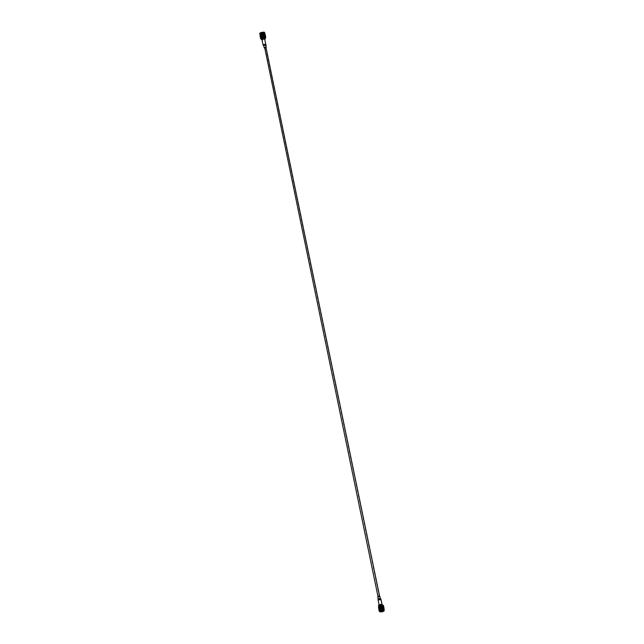 <?xml version="1.0" encoding="UTF-8"?>
<svg xmlns="http://www.w3.org/2000/svg" width="644" height="644" viewBox="0 0 644 644"><rect width="100%" height="100%" fill="white"/><g stroke="black" fill="none" stroke-linecap="round" stroke-linejoin="round"><path stroke-width="0.48" stroke-dasharray="3.22 2.42" d="M379.67 608.709C380.604 609.385 384.79 607.373 382.753 607.22C381.812 606.543 377.634 608.556 379.67 608.709L379.083 607.678L379.525 608.016L379.59 607.042L382.214 606.592C383.108 606.97 382.753 607.397 381.151 607.888C379.501 608.049 379.05 607.775 379.799 607.075L379.67 608.709C377.634 608.556 381.812 606.543 382.753 607.22C384.79 607.373 380.604 609.385 379.67 608.709L379.525 608.016L382.665 607.429C383.333 606.825 383.051 606.503 381.812 606.447L379.558 607.034L381.828 606.431L383.091 606.849L381.884 607.815L382.246 609.578L383.462 608.822L382.665 608.339L380.652 608.685L379.461 609.578L380.298 610.198L383.55 609.224L382.745 608.749L380.741 609.095L379.533 609.924L380.717 610.56L379.533 609.924L380.725 609.023L382.729 608.677L383.534 609.16L380.282 610.126L379.453 609.514L380.644 608.612L382.649 608.266L383.454 608.749L382.423 609.441L383.446 608.548L381.465 608.202L379.388 609.385L382.246 609.578L381.884 607.815L379.034 607.695L379.34 606.479L381.699 605.915L379.477 606.503L379.413 607.477L378.64 605.529L379.413 607.477L379.686 606.535C378.938 607.236 379.388 607.509 381.039 607.356C382.641 606.865 382.995 606.431 382.101 606.052L381.594 606.028L382.101 606.052L382.214 606.592L381.707 606.567L381.699 605.915C382.939 605.964 383.228 606.294 382.552 606.889L379.413 607.477L379.075 605.867C380.016 606.543 384.202 604.531 382.166 604.378M383.615 609.997L380.934 609.949L379.767 610.697L382.914 609.57L383.719 610.045L382.906 609.498L383.51 610.238L382.906 609.498L380.894 609.844L379.702 610.745L380.379 611.333L380.274 610.142L380.966 609.779L380.089 610.874L379.912 610.504L380.95 609.707L382.729 609.466L383.172 610.174L382.729 609.466L380.966 609.779L382.713 609.393L383.413 609.804L383.124 610.118L383.639 609.635L382.834 609.16L383.639 609.635L382.415 610.399L383.639 609.635L382.399 610.327L383.623 609.57L382.818 609.087L383.623 609.57L382.818 609.087L380.813 609.433L382.818 609.087M379.638 610.399L380.467 611.019L379.638 610.399L380.821 609.506L382.834 609.16L380.821 609.506L379.63 610.552L380.813 609.433L379.622 610.335L380.451 610.947L379.622 610.335L380.813 609.433M379.549 609.989L380.379 610.609L379.549 609.989L380.741 609.095L382.745 608.749L383.55 609.224L382.729 608.677L380.725 609.023L379.533 609.924L380.725 609.023M380.886 609.369L379.839 610.166L380.572 610.713L379.839 610.166L380.87 609.296L383.349 609.466L382.641 609.055L383.349 609.466L382.278 610.126L380.483 610.303L379.751 609.755L380.483 610.303L383.349 609.466L380.886 609.369L379.823 610.093L380.379 610.609L379.823 610.093L380.87 609.296L383.333 609.393L380.467 610.23L379.743 609.683L380.781 608.886L379.743 609.683L380.467 610.23L382.262 610.053L383.333 609.393L382.625 608.983L383.333 609.393L383.043 609.707L383.55 609.224L380.467 610.23M381.642 610.576L381.2 609.353M380.298 610.198L379.461 609.578L380.652 608.685L382.665 608.339L383.462 608.822L382.649 608.266L380.644 608.612L379.453 609.514L380.282 610.126L382.319 609.916L383.534 609.16L382.729 608.677M379.461 609.578L380.644 608.612M380.797 608.958L379.751 609.755L380.797 608.958L383.261 609.055L382.56 608.644L383.261 609.055L382.19 609.715L379.606 609.635L382.19 609.715L383.261 609.055L380.781 608.886L382.544 608.572L383.244 608.983L382.89 609.337L381.135 609.908L380.032 608.902L382.874 608.29L382.423 609.441L383.325 608.894L379.831 609.755M382.955 609.296L380.33 609.804C378.938 609.385 379.316 608.854 381.465 608.202L383.349 608.854L382.423 609.441L383.454 608.749L382.649 608.266M382.713 609.393L383.413 609.804L382.343 610.464L383.413 609.804L382.713 609.393L380.95 609.707L380.089 610.874L379.912 610.504M381.747 610.601L381.739 610.045L381.747 610.601M380.089 610.874L380.966 609.779M264.974 36.523C264.354 37.344 263.179 37.722 261.464 37.642L260.997 36.845L261.472 38.238L262.285 38.101L261.697 37.521L261.81 38.06L261.697 37.521L262.172 37.569C263.839 37.384 264.636 36.982 264.563 36.37L261.158 36.845L263.549 36.048C264.837 36.056 265.199 36.354 264.62 36.95L261.496 37.626L261.118 36.845L261.464 37.642C263.179 37.722 264.354 37.344 264.974 36.523L264.603 34.687L263.501 35.533L261.456 35.798L260.498 35.227L261.577 34.325L263.589 33.923L264.523 34.357L263.42 35.122L261.375 35.388L260.418 34.816L261.488 33.915L263.509 33.512L264.434 33.947L263.332 34.712L261.287 34.977L260.329 34.406L261.408 33.504L263.42 33.102L264.362 33.528L263.42 33.102L261.408 33.504L260.329 34.406L261.287 34.977L263.332 34.712L264.451 34.019L263.509 33.512L261.488 33.915L260.418 34.816L261.375 35.388L263.42 35.122L264.539 34.43L263.589 33.923L261.577 34.325L260.498 35.227L261.456 35.798L264.603 34.768L264.974 36.523C264.185 35.831 262.897 35.935 261.118 36.845L261.464 37.642L261.158 36.845L261.496 37.626L264.62 36.95C265.199 36.354 264.837 36.056 263.549 36.048L263.404 35.348C265.248 35.758 264.837 36.306 262.189 36.982C260.345 36.571 260.748 36.032 263.404 35.348L260.812 36.579L262.189 36.982L264.781 35.758L263.404 35.348L263.549 36.048L261.158 36.845L261.52 37.384L261.11 37.384C263.01 36.41 264.378 36.297 265.223 37.038L265.223 37.054C265.892 37.907 259.999 38.873 260.884 37.763C260.216 36.909 266.101 35.943 265.223 37.054L265.223 37.038C264.555 37.916 263.307 38.318 261.472 38.238L261.118 36.845C262.897 35.935 264.185 35.831 264.974 36.523L264.603 34.768L263.79 34.341C261.625 34.486 260.595 34.969 260.707 35.798L260.909 37.28M260.337 34.502L261.303 35.05L260.345 34.478L261.416 33.577L263.436 33.174L264.37 33.609L263.436 33.174L261.416 33.577L260.345 34.478L261.408 33.504M263.348 33.48L261.577 33.842L263.348 33.48L264.161 33.858L263.348 33.48L264.161 33.858L263.195 34.518L261.392 34.744L260.554 34.237L262.47 33.142L260.538 34.164L261.392 34.744L263.195 34.518L264.161 33.786L261.375 34.671L260.538 34.164L263.654 33.11L260.281 33.971L261.086 33.198L260.232 33.939L261.086 33.198L260.248 33.995L261.206 34.567L263.251 34.301L264.354 33.536L263.42 33.102M264.145 35.581L262.301 36.458L261.327 36.169L263.171 35.299L262.953 34.253L263.171 35.299L264.145 35.581L263.935 34.543L262.953 34.253L261.11 35.13L262.092 35.42C260.772 35.122 261.062 34.736 262.953 34.253C264.265 34.551 263.976 34.937 262.092 35.42L264.451 34.019L263.525 33.585L264.451 34.019L263.348 34.784L261.303 35.05L264.451 34.019L263.509 33.512M260.418 34.913L261.392 35.46L260.434 34.889L261.504 33.987L263.525 33.585L261.504 33.987L260.434 34.889L261.488 33.915M264.016 34.961L264.539 34.43L263.605 33.995L264.539 34.43L263.436 35.195L261.392 35.46L264.539 34.43L263.589 33.923M260.514 35.299L261.472 35.871L260.514 35.299L261.593 34.398L263.605 33.995L261.593 34.398L260.522 35.396L261.577 34.325M260.772 35.13L264.056 34.309L261.311 35.855L264.603 34.913L260.772 35.13L260.707 35.798L264.603 34.913L263.517 35.605L261.472 35.871L264.603 34.913L260.707 35.798C260.595 34.969 261.625 34.486 263.79 34.341L264.426 34.704L263.79 34.341M264.056 34.309L264.056 35.009L264.056 34.309L264.322 34.639L264.056 34.309L263.348 35.267L261.544 35.492L260.707 34.985L261.649 34.18L264.233 34.196L261.464 35.082L260.619 34.575L261.48 35.154L263.275 34.929L264.249 34.269L263.42 33.818L260.707 34.985L261.544 35.492L263.348 35.267L264.056 34.309L263.348 35.267M261.665 34.253L260.723 35.058L261.561 35.565L260.723 35.058L261.665 34.253L264.249 34.269L261.665 34.253L260.707 34.985L261.544 35.492M263.436 33.891L264.249 34.269L263.275 34.929L261.48 35.154L260.635 34.647L261.577 33.842L260.619 34.575L263.332 33.407L264.145 33.786L261.561 33.77L260.619 34.575L261.464 35.082L264.233 34.196L263.259 34.856M261.496 33.432L260.554 34.317L263.179 34.446L264.145 33.713L263.179 34.446M261.577 33.842L260.619 34.575L261.464 35.082M382.584 608.765C380.789 608.822 380.057 609.176 380.387 609.82C382.182 609.763 382.914 609.417 382.584 608.765C382.914 609.417 382.182 609.763 380.387 609.82L380.169 608.781C381.964 608.725 382.697 608.371 382.367 607.727C380.572 607.783 379.839 608.137 380.169 608.781L380.387 609.82C380.057 609.176 380.789 608.822 382.584 608.765L382.367 607.727C382.697 608.371 381.964 608.725 380.169 608.781C379.839 608.137 380.572 607.783 382.367 607.727M380.387 609.82L380.169 608.781M381.409 609.409L381.586 610.279L381.409 609.409M382.6 604.708L382.552 606.889C383.228 606.294 382.939 605.964 381.699 605.915L381.812 606.447C383.051 606.503 383.333 606.825 382.665 607.429L383.051 606.857L383.188 607.558L382.753 607.22M382.343 605.183L379.018 605.843M380.33 598.703L382.029 605.046C381.667 604.37 380.725 604.418 379.211 605.191C379.574 605.875 380.515 605.827 382.029 605.046C380.515 605.827 379.574 605.875 379.211 605.191C380.725 604.418 381.667 604.37 382.029 605.046L380.363 598.88C379.26 599.443 378.575 599.484 378.31 598.984C378.575 599.484 379.26 599.443 380.363 598.88L379.855 596.4L380.427 598.719M382.214 606.72C380.346 606.777 379.582 607.147 379.92 607.823C381.787 607.767 382.552 607.397 382.214 606.72C382.552 607.397 381.787 607.767 379.92 607.823L379.807 607.284C381.675 607.228 382.439 606.857 382.101 606.181C380.234 606.237 379.469 606.608 379.807 607.284L379.92 607.823C379.582 607.147 380.346 606.777 382.214 606.72L382.101 606.181C382.439 606.857 381.675 607.228 379.807 607.284C379.469 606.608 380.234 606.237 382.101 606.181M379.92 607.823L379.807 607.284M262.333 33.528L262.108 34.076L262.333 33.528L262.808 34.776M262.567 33.866L262.293 34.945L262.567 33.866M265.014 33.721L264.789 34.808L262.47 35.678L259.943 35.533L262.47 35.678L263.13 38.857L262.253 35.71L262.913 38.898L260.699 38.769L260.039 35.589L260.699 38.769L263.13 38.857L262.47 35.678L264.789 34.808L265.014 33.721M259.967 34.913L260.015 34.897C259.033 36.136 265.626 35.058 264.885 34.1C265.867 32.86 259.274 33.947 260.015 34.897L259.967 34.913M260.015 34.897C259.274 33.947 265.867 32.86 264.885 34.1C265.626 35.058 259.033 36.136 260.015 34.897C259.049 36.128 265.61 35.058 264.869 34.108C265.851 32.868 259.291 33.947 260.031 34.897C259.291 33.947 265.851 32.868 264.869 34.108C265.61 35.058 259.049 36.128 260.031 34.897L259.983 34.76M262.752 34.728L262.293 34.945L262.752 34.728M265.578 37.899L264.901 34.72L265.561 37.899M265.449 37.988L263.13 38.857L265.449 37.988L264.789 34.808L265.288 38.109M259.757 33.601C258.783 34.832 265.344 33.754 264.603 32.804C265.344 33.754 258.783 34.832 259.757 33.601M264.773 33.617L264.869 34.108L264.773 33.617M264.789 33.625L264.869 34.108M265.594 37.545C266.342 38.495 259.749 39.582 260.731 38.342C259.749 39.582 266.342 38.495 265.594 37.545M264.265 32.369L264.451 32.707C265.159 33.609 258.936 34.631 259.862 33.464L259.862 33.464C258.936 34.631 265.159 33.609 264.451 32.707L264.209 32.329M261.834 36.708C260.289 36.136 260.892 35.581 263.637 35.042C265.183 35.613 264.579 36.169 261.834 36.708L264.748 35.46L263.637 35.042L260.723 36.297L261.891 36.998L260.78 36.579L263.702 35.331L264.805 35.75L261.834 36.708M263.171 35.299C261.279 35.782 260.989 36.169 262.301 36.458C264.193 35.975 264.483 35.589 263.171 35.299M265.288 37.594C265.94 38.431 260.176 39.373 261.037 38.286C260.176 39.373 265.94 38.431 265.288 37.594M263.34 32.2L264.314 32.731C264.974 33.577 259.13 34.535 259.999 33.44L260.152 33.536C261.408 34.229 262.76 34.003 264.217 32.868C262.961 32.176 261.601 32.393 260.152 33.536L259.999 33.44C259.13 34.535 264.974 33.577 264.314 32.731C265.183 31.636 259.339 32.594 259.999 33.44L260.723 32.739M261.561 35.565L264.056 35.009L261.561 35.565M265.175 37.521C263.726 38.656 262.366 38.882 261.11 38.189C262.567 37.046 263.919 36.829 265.175 37.521C263.919 36.829 262.567 37.046 261.11 38.189C262.366 38.882 263.726 38.656 265.175 37.521L265.087 37.078C263.629 38.213 262.277 38.439 261.021 37.738C262.478 36.603 263.831 36.378 265.087 37.078L265.175 37.521M264.314 32.731L264.064 33.665L262.47 33.142L260.788 33.762L260.538 34.164L261.375 34.671M264.064 33.665L260.522 34.309L261.086 33.198L260.248 33.995L260.152 33.536C261.601 32.393 262.961 32.176 264.217 32.868C262.76 34.003 261.408 34.229 260.152 33.536L259.999 33.44M260.257 34.068L261.335 33.166L260.257 34.068L261.214 34.639L263.267 34.374L261.214 34.639L260.248 33.995L261.206 34.567L264.354 33.536L263.847 34.14M261.335 33.166L263.179 32.764L260.788 33.762L263.179 32.764L264.298 33.271C262.841 34.414 261.488 34.631 260.232 33.939L261.086 33.198L260.232 33.939C261.488 34.631 262.841 34.414 264.298 33.271L264.209 32.78L264.298 33.271L263.179 32.764L261.335 33.166M261.891 36.998C264.636 36.458 265.239 35.903 263.702 35.331C260.957 35.871 260.353 36.426 261.891 36.998M261.118 38.27L261.021 37.738C262.277 38.439 263.629 38.213 265.087 37.078C263.831 36.378 262.478 36.603 261.021 37.738M264.781 35.758L264.62 36.95M263.388 36.257C264.756 36.555 264.459 36.958 262.486 37.465C261.118 37.159 261.424 36.756 263.388 36.257L261.472 37.167L262.486 37.465L264.41 36.555L263.388 36.257L264.523 37.094L262.599 38.004L261.577 37.698L263.501 36.789L263.388 36.257M260.997 36.845L261.359 37.698M260.884 37.763C259.999 38.873 265.892 37.907 265.223 37.054C266.101 35.943 260.216 36.909 260.884 37.763L260.772 37.312M265.223 37.054L265.223 37.038C264.378 36.297 263.01 36.41 261.11 37.384L263.654 36.579C264.95 36.587 265.304 36.893 264.732 37.489L261.472 38.238C263.307 38.318 264.555 37.916 265.223 37.038M264.563 36.37C264.636 36.982 263.839 37.384 262.172 37.569L262.285 38.101C263.951 37.924 264.748 37.521 264.668 36.901L261.52 37.384L261.416 36.845L264.563 36.37L264.668 36.901C264.748 37.521 263.951 37.924 262.285 38.101L261.609 38.165L261.271 37.384L264.668 36.901M263.501 36.789C261.536 37.296 261.231 37.698 262.599 38.004C264.571 37.497 264.869 37.094 263.501 36.789M264.732 37.489C265.304 36.893 264.95 36.587 263.654 36.579L261.271 37.384L261.609 38.165L265.095 37.288M261.271 37.384L261.609 38.165M263.654 36.579L263.758 37.07L263.654 36.579M264.966 39.171L261.995 39.791L264.966 39.171M264.539 38.455C264.885 39.139 264.112 39.509 262.229 39.566C264.112 39.509 264.885 39.139 264.539 38.455M265.747 44.267C266.093 44.951 265.32 45.322 263.428 45.378C265.32 45.322 266.093 44.951 265.747 44.267M265.513 44.79C265.763 45.289 265.199 45.563 263.823 45.603C265.199 45.563 265.763 45.289 265.513 44.79M266.02 47.27C266.278 47.769 265.714 48.042 264.338 48.083C265.714 48.042 266.278 47.769 266.02 47.27M264.668 47.535C264.265 47.986 264.603 48.083 265.69 47.817L265.988 47.511M265.69 47.817L379.332 596.594C378.253 596.859 377.907 596.763 378.318 596.312C379.397 596.046 379.743 596.143 379.332 596.594L265.69 47.817M377.964 596.36L378.318 596.312C377.907 596.763 378.253 596.859 379.332 596.594C379.743 596.143 379.397 596.046 378.318 596.312M379.574 596.022L379.332 596.594M377.795 596.505C378.06 596.996 378.744 596.964 379.855 596.4M378.004 599.379C378.374 600.063 379.308 600.015 380.829 599.234L380.902 599.001M382.013 604.338L382.029 605.046M382.56 607.163C379.88 607.421 378.978 607.952 379.855 608.765C382.536 608.508 383.438 607.976 382.56 607.163L383.285 607.839L382.56 607.163C383.438 607.976 382.536 608.508 379.855 608.765C378.978 607.952 379.88 607.421 382.56 607.163L382.625 607.453C383.502 608.266 382.6 608.797 379.92 609.055L379.195 608.379L379.855 608.765M379.92 609.055C379.042 608.242 379.944 607.703 382.625 607.453C379.944 607.703 379.042 608.242 379.92 609.055C382.6 608.797 383.502 608.266 382.625 607.453M381.329 610.584L380.668 607.397L378.342 607.228L379.002 610.407L378.253 607.171L380.668 607.397L381.715 610.544L380.829 610.673L383.727 609.755L384.138 608.652L383.856 609.675L381.329 610.584L379.002 610.407L381.111 610.609L380.451 607.429L381.111 610.609M383.856 609.675L383.196 606.487L380.668 607.397L383.196 606.487L383.727 609.755M383.985 609.216L382.528 610.287L379.155 610.214L382.528 610.287L383.985 609.216M383.196 606.487L383.478 605.465L383.196 606.487M383.639 609.715L379.622 610.52M379.863 605.537C377.867 606.881 378.519 607.316 381.82 606.849C383.816 605.505 383.164 605.062 379.863 605.537L379.863 605.537C383.164 605.062 383.816 605.505 381.82 606.849C378.519 607.316 377.867 606.881 379.863 605.537M379.735 611.76L382.769 611.663L382.528 610.279L382.794 611.583L384.074 610.866L382.794 611.583L379.405 611.43M379.139 610.126L382.528 610.279L383.969 609.127M378.881 606.849L381.699 606.761C383.438 605.585 382.866 605.207 379.984 605.618L382.858 606.076L381.699 606.761L378.946 606.889L379.984 605.618M381.675 606.825L382.794 606.173L380.041 605.73L379.042 606.946L381.675 606.825L378.833 606.696L380.041 605.73L382.89 605.859L381.771 607.268L382.979 606.302L380.137 606.173L378.922 607.139L381.771 607.268L381.675 606.825M382.544 608.572L383.244 608.983L380.781 608.886L379.743 609.683M380.467 610.609L379.799 611.156M382.939 610.093L380.982 610.464L383.695 610.303M380.33 609.804L382.89 609.337M382.625 608.983L379.823 610.093M383.719 610.045L383.325 610.456L383.719 610.045L382.914 609.57L379.767 610.697L380.926 609.981L383.727 610.327L383.478 609.82L380.926 609.981M380.894 609.844L379.702 610.745L380.894 609.844L382.906 609.498M380.934 609.949L383.438 609.788M379.791 611.349L379.702 610.745L380.379 611.333L380 610.383M381.828 607.308C383.607 606.109 383.027 605.714 380.081 606.133C378.294 607.34 378.881 607.727 381.828 607.308L378.785 607.171L381.828 607.316L383.124 606.286L381.771 605.835C383.462 606.02 383.486 606.519 381.828 607.316C379.284 607.807 378.455 607.525 379.34 606.479L378.785 607.179L380.081 606.133L383.116 606.27L381.828 607.308M381.771 607.268C379.01 607.662 378.471 607.3 380.137 606.173C382.89 605.779 383.438 606.149 381.771 607.268M382.665 607.429L379.525 608.016M382.101 606.052C382.995 606.431 382.641 606.865 381.039 607.356C379.388 607.509 378.938 607.236 379.686 606.535L379.453 607.018L381.884 606.374L379.558 607.034C378.728 608.016 379.501 608.274 381.884 607.815C383.43 607.067 383.413 606.608 381.828 606.431L379.558 607.034L379.364 607.622L379.686 606.535L379.799 607.075C379.05 607.775 379.501 608.049 381.151 607.888C382.753 607.397 383.108 606.97 382.214 606.592L382.101 606.052L382.657 606.382L382.769 606.922L382.214 606.592M379.413 607.477L382.552 606.889M379.799 607.075L379.686 606.535M381.828 606.431L381.771 605.835L381.828 606.431M383.446 608.548L383.091 606.849M379.388 609.385L379.034 607.695M262.156 33.577L262.237 34.897M261.11 35.13L261.327 36.169M260.812 36.579L260.957 37.272M261.472 37.167L261.577 37.698M264.41 36.555L264.523 37.094M265.698 45.144L266.004 44.742M263.694 45.555L263.259 45.313M381.844 610.552L381.771 609.232M382.979 606.302L382.89 605.859M378.922 607.139L378.833 606.696M383.768 610.101L383.848 610.512L383.768 610.101"/><path stroke-width="0.97" d="M382.415 610.399L380.379 610.609L382.415 610.399M380.443 611.011L382.488 610.737L380.451 610.947L379.622 610.335L380.451 610.947L383.703 609.981L382.504 610.81L380.443 611.011M382.874 610.15L381.868 610.464L382.874 610.15M381.586 610.512L380.717 610.56L381.586 610.512M383.413 609.804L380.54 610.641L383.413 609.804M379.839 610.166L380.572 610.713L383.43 609.876L380.572 610.713L379.839 610.166M382.705 605.223L382.166 604.378C381.224 603.694 377.038 605.714 379.075 605.867C377.038 605.714 381.224 603.694 382.166 604.378L382.343 605.183M259.967 34.913L260.603 38.721L261.295 38.914L260.603 38.721L260.039 34.543L260.707 37.722L260.047 34.535L263.01 33.472L260.168 34.446L260.82 37.634L260.168 34.446M262.704 33.544L263.356 36.732L260.707 37.722L261.287 38.857L260.603 38.721L260.707 37.722L263.356 36.732L262.704 33.544L265.014 33.721L262.486 33.577L263.146 36.764L262.486 33.577M263.356 36.732L265.57 36.853L264.909 33.673L265.674 36.909L265.014 33.721L265.578 37.899L265.57 36.853L263.356 36.732M264.209 32.329L264.603 32.804C265.578 31.572 259.017 32.643 259.757 33.601C259.017 32.643 265.578 31.572 264.603 32.804L264.869 34.003M259.935 33.263L260.039 35.001M260.731 38.342C259.983 37.384 266.576 36.306 265.594 37.545L265.248 38.036L265.594 37.545C266.576 36.306 259.983 37.384 260.731 38.342M264.451 32.707C265.384 31.54 259.154 32.562 259.862 33.464C259.154 32.562 265.384 31.54 264.451 32.707M265.288 37.594L265.006 37.215L265.288 37.594C266.149 36.507 260.385 37.457 261.037 38.286L261.037 38.286C260.385 37.457 266.149 36.507 265.288 37.594L264.958 37.183M265.175 37.521L265.087 37.078L265.175 37.521M260.723 32.739L263.34 32.2M261.609 38.165L261.271 37.384M263.654 36.579L263.992 38.197L265.368 38.6L264.966 39.171L263.992 38.197L263.654 36.579M261.995 39.791L261.4 39.421L263.992 38.197C261.335 38.873 260.933 39.413 262.776 39.823M262.229 39.566C261.883 38.882 262.655 38.511 264.539 38.455C262.655 38.511 261.883 38.882 262.229 39.566M266.262 47.455L265.513 44.79L266.02 47.27C264.644 47.318 264.088 47.584 264.338 48.083L264.338 48.083C264.088 47.584 264.644 47.318 266.02 47.27L266.004 44.742L265.747 44.267L265.513 44.79C264.137 44.83 263.573 45.104 263.823 45.603C263.573 45.104 264.137 44.83 265.513 44.79L265.747 44.267C263.855 44.323 263.09 44.694 263.428 45.378C263.09 44.694 263.855 44.323 265.747 44.267L264.539 38.455M263.823 45.603L263.098 45.128L261.899 39.316M264.338 48.083L263.581 45.418M265.69 47.817C264.603 48.083 264.265 47.986 264.668 47.535C265.755 47.27 266.093 47.366 265.69 47.817C266.093 47.366 265.755 47.27 264.668 47.535L378.02 596.618M378.253 599.153L377.795 596.505C378.905 595.942 379.59 595.901 379.855 596.4C378.744 596.964 378.06 596.996 377.795 596.505C378.905 595.942 379.59 595.901 379.855 596.4L380.419 598.711M378.31 598.984C379.413 598.421 380.105 598.389 380.363 598.88C380.105 598.389 379.413 598.421 378.31 598.984L378.004 599.379C379.525 598.606 380.459 598.558 380.829 599.234C379.308 600.015 378.374 600.063 378.004 599.379L379.131 605.432M380.306 598.574L380.829 599.234C380.459 598.558 379.525 598.606 378.004 599.379M378.672 606.06L381.28 605.207L383.397 605.408L383.856 609.675L384.057 608.588L381.731 608.419L380.58 608.974L383.985 609.216L380.556 608.958L379.203 609.329L378.913 610.351L379.332 609.24L381.731 608.419L384.138 608.652L383.397 605.408L384.057 608.588L383.397 605.408L381.28 605.207L381.94 608.395L381.28 605.207L381.731 608.419L381.071 605.239L378.672 606.06L379.332 609.24L378.543 606.149L378.913 610.351L378.543 606.149M379.155 610.214L380.58 608.974L379.155 610.214M379.622 610.52L380.58 608.974L383.639 609.715M384.243 610.432L383.969 609.127L380.58 608.974L379.139 610.126L379.405 611.43L380.854 610.279L384.243 610.432L384.074 610.866L380.854 610.279L379.735 611.76M379.984 605.618L378.881 606.849M382.769 611.663L379.799 611.8L380.926 610.423L384.025 610.923L382.769 611.663C384.653 610.391 384.041 609.981 380.926 610.423C379.042 611.695 379.654 612.106 382.769 611.663M380.982 610.464C383.904 610.045 384.484 610.432 382.713 611.623C379.791 612.042 379.211 611.655 380.982 610.464L379.799 611.156L382.713 611.623L383.768 610.335L380.982 610.464M383.695 610.303L382.641 611.478L379.791 611.349L382.641 611.478L383.727 610.327L382.56 611.076L379.904 611.043L382.641 611.478L383.848 610.512L382.939 610.093M379.896 611.035L380.467 610.609M383.542 610.246L380.105 610.882L383.615 609.997M383.719 610.045L382.504 610.81L383.719 610.045M379.702 610.745L380.379 611.333L379.702 610.745M378.64 605.529L378.736 606.004M265.078 36.99L265.175 37.433M261.07 37.811L261.4 39.421M265.03 36.99L265.368 38.6M265.988 47.511L379.63 596.288M380.902 599.001L382.109 604.813M381.844 610.552L381.948 610.118M383.768 610.101L383.848 610.512"/></g></svg>
